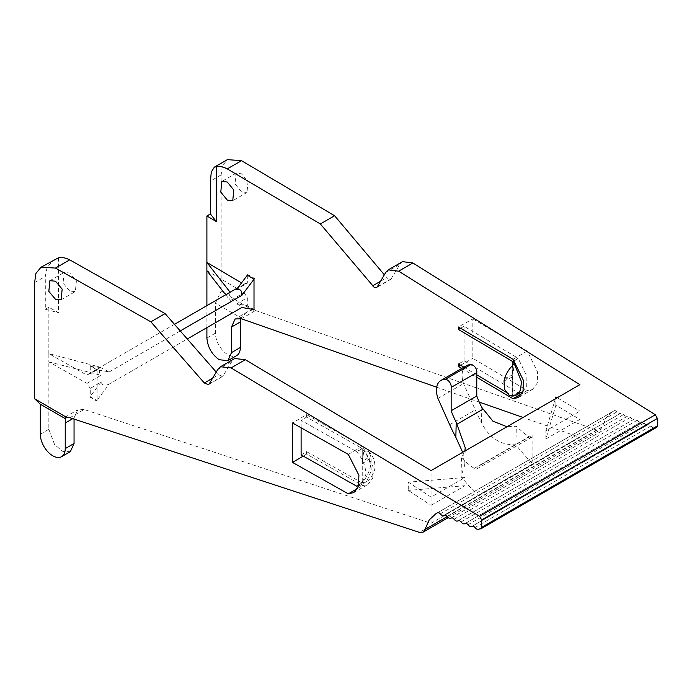 <?xml version="1.0" encoding="UTF-8"?>
<svg xmlns="http://www.w3.org/2000/svg" width="692" height="692" viewBox="0 0 692 692"><rect width="100%" height="100%" fill="white"/><g stroke="black" fill="none" stroke-linecap="round" stroke-linejoin="round"><path stroke-width="0.52" stroke-dasharray="3.46 2.59" d="M447.231 516.621L602.023 427.258L606.227 417.726L613 411.377L614.479 410.607L615.897 410.806L617.013 411.844C618.432 413.513 619.669 413.989 620.741 413.254L444.281 515.09M444.627 514.969L620.741 413.254L622.419 413.271L623.665 414.482C625.11 416.325 626.407 416.869 627.558 416.117L451.271 517.867M451.617 517.737L627.558 416.117L629.236 416.143L630.481 417.345C631.926 419.196 633.223 419.741 634.374 418.989L458.251 520.635M458.597 520.514L634.374 418.989L636.052 419.006L637.297 420.217C638.742 422.059 640.039 422.613 641.19 421.852L465.24 523.412M465.586 523.282L641.19 421.852L642.868 421.878L644.114 423.089C645.558 424.931 646.856 425.476 648.006 424.724L472.221 526.179M472.567 526.05L648.006 424.724L649.684 424.741L650.93 425.952C652.374 427.803 653.672 428.348 654.822 427.595L479.21 528.947M217.824 369.424L232.062 361.198L234.709 358.525M385.695 272.501L399.933 264.283L390.842 279.326L388.359 279.058L384.345 274.802M241.525 191.883L235.012 183.864L236.058 173.216L241.525 173.804L248.039 181.814L246.992 192.471L241.525 191.883M69.728 291.064L63.059 283.14L64.122 272.475L69.728 272.985L76.405 280.909L75.333 291.574L69.728 291.064M241.326 318.744L255.556 310.526L252.148 309.973L221.137 291.029L215.42 303.131L215.42 333.146A17.62 10.172 -120 0 0 227.876 354.711A17.62 10.172 -120 0 0 236.681 355.584M356.553 486.121L362.262 482.782L366.596 481.502L371.293 470.828C371.111 464.003 368.628 457.282 363.836 450.665L362.262 448.71L356.553 451.599L301.107 420.364L306.591 417.12L362.046 448.364A23.571 13.606 60 0 1 362.245 448.589L358.205 450.95M358.646 485.905L361.276 484.841L365.964 474.167C365.679 466.226 362.539 458.709 356.553 451.599M90.263 365.514L89.787 365.791L97.105 369.788L90.263 365.514L90.263 373.87L100.92 367.72L109.293 371.898L97.105 369.788L97.105 400.175L109.293 384.008L187.281 338.976M180.24 330.932L109.293 371.898M247.321 275.191L247.321 283.192L236.664 289.342M247.321 283.192L245.063 283.59L244.103 284.438L241.517 282.907M230.116 292.214L244.103 284.438M230.306 292.405A9.567 5.519 -120 0 0 230.22 292.517C229.459 294.178 229.459 296.799 230.22 300.406A9.567 5.519 -120 0 0 230.306 300.622L225.696 294.775M206.873 270.65L244.103 292.655L230.306 300.622M244.103 292.655L247.321 297.707L247.321 305.708L236.664 303.857L247.321 297.707M236.664 303.857L239.89 305.423L241.828 307.49M109.293 384.008C106.507 385.314 104.302 385.53 102.684 384.64L100.92 382.235L90.263 388.385L90.263 396.741L97.105 400.599L96.551 400.928L97.105 400.599M86.967 383.377L100.764 375.41A9.567 5.519 60 0 1 100.677 375.194C98.991 372.132 98.991 369.502 100.677 367.314L48.855 353.664L48.838 361.899L86.967 383.377L90.263 388.385M100.677 367.314A9.567 5.519 60 0 1 100.764 367.192L86.967 375.159L48.855 353.664M90.263 373.87L87.945 374.303L86.967 375.159M472.835 318.874L527.261 351.069L537.597 372.054L537.251 383.091L532.632 389.328L527.261 390.522L472.835 358.326L472.835 318.874L458.424 326.987M656.786 427.267L480.118 528.844M479.556 528.826L655.895 427.362M602.023 427.258L600.198 429.896L596.642 430.035L419.404 532.364M255.556 310.526L596.642 430.035M221.137 291.029L221.137 174.886L222.417 165.786L227.391 159.636M399.933 264.283L402.519 261.645M69.875 417.726L84.113 409.508L431.055 523.299L579.887 437.37L523.066 417.466M436.704 387.2L479.262 402.113M100.92 382.235L89.787 397.018L96.551 400.928M89.787 365.791L100.92 367.72M48.855 361.881L100.677 375.194M408.28 482.177L431.055 497.107L465.05 477.471L408.28 482.177L408.28 490.394L431.055 505.324L431.055 470.586M431.055 523.299L431.055 505.324L465.05 485.697L465.05 477.471M465.05 485.697L408.28 490.394M579.887 384.657L579.887 411.178L557.198 397.753M545.884 439.022L579.887 419.395L555.884 405.201L545.884 439.022L545.884 430.805L579.887 411.178M579.887 419.395L579.887 437.37M462.68 452.326L464.799 464.981L461.036 476.364A122.579 70.774 -120 0 0 478.068 495.437L532.875 463.796L532.875 434.87L478.068 466.512A5.034 2.906 60 0 1 477.022 468.813A5.034 2.906 60 0 1 474.228 468.389A68.508 39.556 60 0 1 461.521 457.87L464.86 451.063M478.068 495.437L478.068 466.512M461.763 368.412L476.779 377.304M463.865 367.192L476.779 374.83M505.852 392.035L512.547 395.988L512.547 365.246M254.007 309.592L247.805 305.786L247.321 306.063L252.995 309.419M206.899 327.653L206.899 305.622M555.884 405.201L555.884 396.974M301.107 454.886L306.591 451.634L306.591 454.108L362.539 485.62L368.04 484.348L372.772 478.051L373.135 467.013L362.539 446.176L306.591 414.655L292.526 422.968M306.591 454.108L303.243 456.089M357.634 488.448L362.539 485.62M348.301 454.393L362.539 446.176M306.591 451.634L362.046 482.886L362.046 448.364L357.98 450.708M357.98 485.23L362.046 482.886A23.571 13.606 60 0 0 362.245 482.878L362.262 448.71M301.107 427.803L301.107 420.364M504.018 380.955L512.737 376.837L512.737 365.047L512.746 395.988L508.681 394.769M516.569 394.916L512.755 395.893L516.604 393.644L512.547 395.988A23.571 13.606 60 0 0 512.746 395.988L516.812 393.653M512.755 361.821L516.812 359.373L514.113 360.567M516.812 359.373L514.312 360.817M512.737 376.837L512.858 374.744A778.215 443.78 60.6 0 1 514.294 363.802M358.205 485.222L362.262 482.878M306.591 414.655L306.591 417.12M232.062 361.198L222.746 376.379L218.56 374.779L216.224 372.097M84.113 409.508L77.746 409.837L74.053 417.925L74.053 419.092M70.359 451.608L62.972 451.547L54.651 444.697L48.838 429.325L48.838 361.899M58.448 257.805L58.448 312.654L48.838 307.239L48.838 353.681M466.451 365.705A21.08 12.171 -120 0 0 463.536 383.593L475.3 409.906A122.579 70.774 -120 0 0 481.459 422.535C489.114 437.958 500.576 445.354 515.851 444.722A122.579 70.774 -120 0 0 532.875 463.796M474.228 468.389L529.034 436.747A68.508 39.556 60 0 1 516.327 426.229L506.959 426.756M437.915 398.393L463.536 383.593M461.521 457.87L461.036 476.364M362.374 461.625A778.215 454.756 59.4 0 1 363.836 450.665L368.438 451.322L370.696 455.916L362.374 461.625L362.245 463.726L362.245 448.589M527.261 351.069L513.023 359.286M527.261 390.522L522.131 393.48M460.561 365.238L472.835 358.326M515.851 444.722L516.327 426.229M529.034 436.747A5.034 2.906 -120 0 0 531.828 437.171A5.034 2.906 -120 0 0 532.875 434.87M481.459 422.535L481.848 407.467M460.561 328.25L464.047 326.287L518.161 358.3L516.604 359.131M516.604 393.644L518.161 392.822L464.047 360.809L458.424 363.975M518.161 392.822L522.287 391.88M522.962 391.473L526.724 385.851L526.906 376.37L518.161 358.3M362.245 463.726L370.973 457.767C371.76 466.071 368.853 474.409 362.245 482.765M370.973 457.767L370.696 455.916M464.047 360.809L464.047 326.287M512.858 374.744L504.546 378.636M555.339 398.826L545.884 430.805M221.137 174.886L210.42 181.07M34.6 282.587L45.309 276.402L47.238 266.74L54.071 259.699M48.838 307.239L45.309 309.272L45.309 276.402M252.148 309.973L247.719 311.703L240.928 317.862L215.42 303.131M240.928 317.862A17.62 10.172 -120 0 0 240.73 318.554M45.309 309.272L58.448 312.654M247.511 274.94L247.805 274.56L254.561 278.461L254.007 279.205M254.007 310.016L254.561 309.696M247.321 306.063L247.805 305.786M254.007 278.781L254.561 278.461M247.321 274.836L247.805 274.56M97.105 369.364L96.551 369.692M90.263 396.741L89.787 397.018M440.276 513.879L617.013 411.844M447.084 516.422L623.665 414.482M454.073 519.199L630.481 417.345M461.054 521.967L637.297 420.217M468.043 524.735L644.114 423.089M475.023 527.512L650.93 425.952M391.49 278.668L377.252 286.886M215.42 333.146L206.899 338.068M449.67 424.706L475.3 409.906M40.318 434.239L48.838 429.325M74.053 417.925L72.764 418.669M223.412 375.713L209.174 383.93M212.565 378.239L218.56 374.779M380.565 281.246L386.759 277.665M479.426 528.852L654.822 427.595M472.446 526.084L648.006 424.724M465.457 523.316L641.19 421.852M458.476 520.54L634.374 418.989M451.487 517.772L627.558 416.117M444.506 514.995L620.741 413.254M437.673 512.686L614.479 410.607M390.842 279.326L376.604 287.543M236.058 173.216L221.821 181.434M49.893 280.692L64.122 272.475M366.596 481.502L361.276 484.841M245.063 283.59L237.875 287.742M174.479 324.34L87.945 374.303M353.802 492.574L368.04 484.348M532.632 389.328L518.394 397.545M464.799 464.981L465.24 447.741M368.438 451.322C372.599 455.042 374.744 459.843 374.874 465.716C375.92 471.166 369.355 481.009 366.423 481.606M477.022 468.813L531.828 437.171M61.095 299.792L75.333 291.574M246.992 192.471L232.754 200.689M208.508 384.596L222.746 376.379M247.719 311.703L235.107 318.986M65.135 417.12L77.746 409.837M436.159 513.481L613 411.377M448.226 517.633L600.198 429.896"/><path stroke-width="1.04" d="M481.658 519.908L479.565 516.267L655.35 414.767L657.4 418.444L481.658 519.908L481.658 527.347L481.026 528.74L479.02 529.095C477.843 529.864 476.511 529.337 475.023 527.512L473.752 526.318L472.031 526.318C470.854 527.088 469.522 526.56 468.043 524.735L466.771 523.55L465.05 523.55C463.874 524.32 462.541 523.792 461.054 521.967L459.782 520.773L458.061 520.782C456.884 521.552 455.552 521.024 454.073 519.199L452.793 518.005L451.08 518.005C449.904 518.775 448.572 518.247 447.084 516.422L445.812 515.237L444.091 515.237C442.992 515.99 441.721 515.54 440.276 513.879L439.126 512.867L437.673 512.686L436.159 513.481L429.222 519.917L424.914 529.51L447.231 516.621M220.471 366.751L234.709 358.525L245.323 359.702L231.085 367.919L220.471 366.751L217.824 369.424L209.174 383.93L208.508 384.596L204.33 382.996L212.565 378.239M216.276 166.677L216.276 221.535L206.899 215.982L210.42 213.949L210.42 181.07L211.285 172.031L214.33 167.17L216.276 166.677C219.606 166.045 223.265 166.781 227.261 168.891L320.344 223.957L374.121 287.275L376.604 287.543L377.252 286.886L385.695 272.501L388.281 269.863L398.644 271.186L579.887 384.657L431.055 470.586L245.323 359.702M227.287 200.1L220.774 192.091L221.821 181.434L227.287 182.022L233.801 190.04L232.754 200.689L227.287 200.1M55.49 299.29L48.821 291.367L49.893 280.692L55.49 281.203L62.168 289.126L61.095 299.792L55.49 299.29M227.902 360.653L236.681 355.584A17.62 10.172 -120 0 0 240.332 347.505L240.332 321.927L231.509 327.022L231.509 352.6L227.902 360.653L219.2 359.719C211.787 354.416 207.686 347.202 206.899 338.068L206.899 327.653M301.107 427.803L301.107 454.886L356.553 486.121L358.646 485.905M464.86 451.063L465.24 447.741L456.227 422.258A55.81 32.221 60 0 1 451.158 410.754L451.158 387.408A5.519 3.192 -120 0 0 447.3 379.96A5.519 3.192 -120 0 0 444.947 379.51L470.577 364.719A21.08 12.171 -120 0 0 466.451 365.705L440.821 380.496A21.08 12.171 -120 0 0 437.915 398.393L449.67 424.706A122.579 70.774 -120 0 0 455.838 437.327L462.68 452.326M451.158 410.754L476.779 395.962L476.779 372.616A5.519 3.192 -120 0 0 472.93 365.168A5.519 3.192 -120 0 0 470.577 364.719M247.321 275.191L254.007 279.205L241.828 295.38C242.105 292.621 241.465 290.77 239.89 289.81L236.664 289.342L247.511 274.94M241.828 295.38L180.24 330.932M655.35 414.767L412.873 262.969L398.644 271.186M657.4 418.444L657.4 425.883L656.786 427.267L481.026 528.74M214.33 167.17L227.391 159.636L241.499 160.665L334.582 215.74L384.345 274.802M388.281 269.863L402.519 261.645L412.873 262.969M348.301 493.846L353.802 492.574L358.534 486.277L358.897 475.231L348.301 454.393L292.526 422.968L292.526 462.42L348.301 493.846L357.634 488.448M231.085 367.919L479.565 516.267M72.764 418.669L65.23 423.02A17.62 10.172 60 0 1 65.826 418.954L65.135 417.12L66.38 417.224L34.6 398.722L34.6 282.587L35.915 273.461L41.01 267.233L58.448 257.805C61.856 257.121 65.61 257.805 69.702 259.855L165.085 313.588L150.856 321.815L204.33 382.996M150.856 321.815L55.472 268.072L69.702 259.855M41.01 267.233L55.472 268.072M66.38 417.224L69.875 417.726L419.404 532.364L423.037 532.183L424.914 529.51M231.509 327.022L235.107 318.986L241.326 318.744L436.704 387.2M479.262 402.113L523.066 417.466M187.281 338.976L241.828 307.49L252.995 309.419M254.007 279.205L254.007 309.592M241.517 282.907L206.873 262.432L230.116 292.214M225.696 294.775L206.873 270.65L206.873 262.432M514.113 360.567L512.547 361.475L458.424 329.453L460.561 328.25M476.779 377.304L513.023 398.739L518.394 397.545L523.014 391.317L523.36 380.28L513.023 359.286L458.424 326.987L458.424 329.453M463.865 367.192L458.424 363.975L458.424 366.44L461.763 368.412M476.779 374.83L505.852 392.035M514.312 360.817L512.746 361.7A23.571 13.606 60 0 0 512.547 361.475L512.547 365.246M206.899 215.982L206.899 262.424M206.899 305.622L206.899 270.684M557.198 397.753L555.884 396.974L555.339 398.826M303.243 456.089L292.526 462.42M512.755 361.717L514.294 363.802C509.615 368.04 506.371 372.988 504.546 378.636L504.018 380.955L504.641 389.492L508.681 394.769C511.007 396.481 513.672 396.507 516.673 394.864L516.509 394.95M514.294 363.802L521.431 381.56L520.583 390.037L516.673 394.864M512.737 361.7L512.737 365.047L512.746 361.7M74.053 419.092L74.053 443.503L70.359 451.608L61.579 456.677A17.62 10.172 60 0 1 48.016 451.962A17.62 10.172 60 0 1 40.318 434.239L40.318 404.223L34.6 398.722M216.224 372.097L165.085 313.588M506.959 426.756L492.86 421.125L481.848 407.467A55.81 32.221 60 0 1 476.779 395.962M451.158 387.408L476.779 372.616M444.947 379.51A21.08 12.171 -120 0 0 440.821 380.496M522.131 393.48L513.023 398.739M458.424 366.44L460.561 365.238M455.838 437.327L456.227 422.258M516.569 394.916L522.962 391.473M241.499 160.665L227.261 168.891M320.344 223.957L334.582 215.74M65.23 423.02L65.23 448.598A17.62 10.172 60 0 1 61.579 456.677M65.826 418.954L40.318 404.223M240.73 318.554A17.62 10.172 -120 0 0 240.332 321.927M216.276 221.535L210.42 213.949M457.239 424.075L482.808 409.318M240.332 347.505L231.509 352.6M65.23 448.598L74.053 443.503M372.53 285.891L380.565 281.246M481.658 527.347L657.4 425.883M237.875 287.742L174.479 324.34M423.037 532.183L448.226 517.633"/></g></svg>
